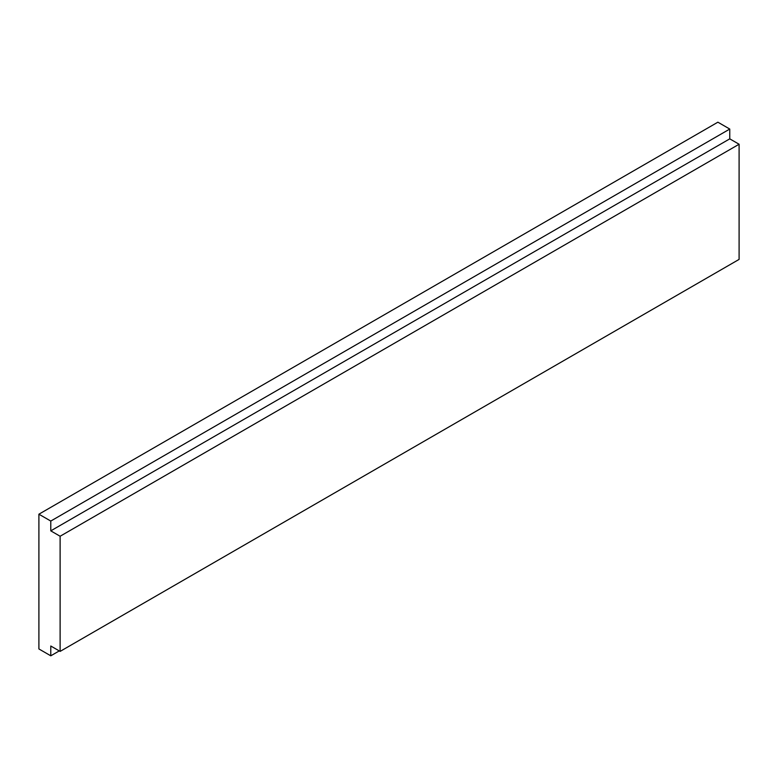 <?xml version="1.0" encoding="UTF-8"?>
<svg xmlns="http://www.w3.org/2000/svg" width="778" height="778" viewBox="0 0 778 778"><rect width="100%" height="100%" fill="white"/><g stroke="black" fill="none" stroke-linecap="round" stroke-linejoin="round"><path stroke-width="1.17" d="M50.784 655.815L50.784 646.012L60.12 651.4L60.12 536.246L50.784 530.859L50.784 521.056L729.764 129.051L717.88 122.185L38.9 514.2L38.9 648.949L50.784 655.815L59.274 650.914M50.784 521.056L38.9 514.2M60.12 651.4L739.1 259.395L739.1 144.241L729.764 138.854L729.764 129.051M60.12 536.246L739.1 144.241M50.784 530.859L729.764 138.854"/></g></svg>
